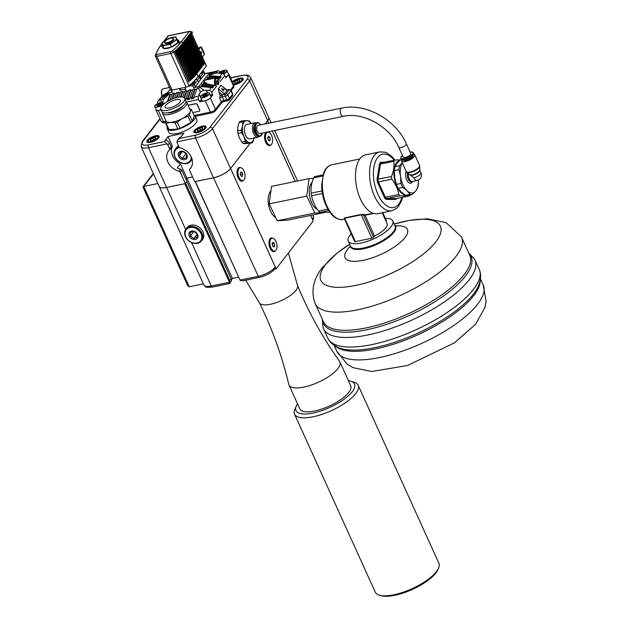 <?xml version="1.0" encoding="UTF-8"?>
<svg xmlns="http://www.w3.org/2000/svg" width="627" height="627" viewBox="0 0 627 627"><rect width="100%" height="100%" fill="white"/><g stroke="black" fill="none" stroke-linecap="round" stroke-linejoin="round"><path stroke-width="0.94" d="M179.463 42.291L178.538 43.036M162.675 45.567L162.103 46.429M177.355 43.381L170.646 47.299L164.478 48.436M163.866 48.279L163.083 47.676L163.083 46.555M163.051 47.605L163.435 48.389M162.072 46.351L162.91 46.179M179.298 41.931L178.131 42.174A25152.74 19752.381 -142.2 0 0 178.076 42.189L178.319 40.677L178.593 41.28M177.276 43.216A25152.74 19752.381 37.8 0 1 177.331 43.2L178.507 42.957M206.236 66.156A1.395 0.486 -24.4 0 0 206.338 65.819L191.055 32.142A1.395 0.486 155.6 0 1 190.961 32.479L206.236 66.156L198.124 76.619A55.897 19.304 -24.4 0 1 189.033 85.75A2.798 0.964 -24.4 0 1 186.078 87.145L172.096 90.037A2.798 0.964 -24.4 0 1 170.607 89.818A2.798 0.964 -24.4 0 1 170.591 89.559M177.331 39.705A8.731 3.017 155.6 0 1 178.64 40.536A8.731 3.017 155.6 0 1 178.421 42.033L179.91 41.719L178.954 42.949L177.472 43.263A8.731 3.017 155.6 0 1 169.031 47.989A8.731 3.017 155.6 0 1 162.73 47.754A8.731 3.017 155.6 0 1 162.949 46.257L161.46 46.563L162.581 45.693M162.918 48.028A8.731 3.017 155.6 0 1 162.981 47.401M196.713 73.829L182.794 43.138M182.912 43.114A56.171 19.398 -24.4 0 0 183.045 42.942L196.972 73.633A56.171 19.398 155.6 0 1 196.831 73.806L198.124 76.619M183.045 42.942L182.849 42.942A55.897 19.304 155.6 0 1 182.622 43.232A55.897 19.304 155.6 0 1 182.096 43.882A55.897 19.304 155.6 0 1 181.838 44.196L196.047 74.77L181.838 44.196A55.897 19.304 155.6 0 1 181.274 44.854A55.897 19.304 155.6 0 1 180.991 45.168L195.209 75.749L180.991 45.168A55.897 19.304 155.6 0 1 180.388 45.842A55.897 19.304 155.6 0 1 180.09 46.155L194.307 76.737L180.09 46.155A55.897 19.304 155.6 0 1 179.447 46.837A55.897 19.304 155.6 0 1 179.134 47.158L193.351 77.74L179.134 47.158A55.897 19.304 155.6 0 1 178.444 47.84A55.897 19.304 155.6 0 1 178.115 48.169L192.332 78.751L178.115 48.169A55.897 19.304 155.6 0 1 177.386 48.867A55.897 19.304 155.6 0 1 177.033 49.196L191.259 79.778L177.033 49.196A55.897 19.304 155.6 0 1 176.265 49.901A55.897 19.304 155.6 0 1 175.889 50.231L190.122 80.82L175.889 50.231A55.897 19.304 155.6 0 1 175.082 50.944A55.897 19.304 155.6 0 1 174.69 51.281L188.915 81.871L174.69 51.281A55.897 19.304 155.6 0 1 173.75 52.072L189.033 85.75M204.136 64.26L190.216 33.56M190.334 33.537L204.253 64.228M190.467 33.364L189.307 34.61L189.722 34.328L203.516 65.192L189.307 34.61L188.562 35.567L188.978 35.284L202.772 66.148L188.562 35.567L187.818 36.531L188.241 36.241L202.027 67.105L187.818 36.531L187.073 37.487L201.291 68.061L187.073 37.487L186.337 38.443L200.546 69.017L186.337 38.443L185.592 39.399L199.801 69.973L185.592 39.399L184.847 40.355L199.065 70.929L184.847 40.355L184.111 41.311L198.32 71.893L184.111 41.311L183.366 42.268L197.576 72.85L183.366 42.268L182.888 42.965M189.589 34.493L203.516 65.192M188.852 35.457L202.772 66.148M188.108 36.413L202.027 67.105M186.752 38.153L200.546 69.017M187.497 37.197L201.291 68.061M186.015 39.109L199.801 69.973M185.271 40.065L199.065 70.929M183.789 41.985L197.576 72.85M184.526 41.029L198.32 71.893M182.128 44.078A56.171 19.398 -24.4 0 0 182.269 43.906L196.196 74.597A56.171 19.398 155.6 0 1 196.047 74.77M181.438 44.878L195.365 75.577A56.171 19.398 155.6 0 1 195.209 75.749M179.604 46.868L193.531 77.56A56.171 19.398 155.6 0 1 193.351 77.74M180.388 46.045A56.171 19.398 -24.4 0 0 180.552 45.865L194.472 76.565A56.171 19.398 155.6 0 1 194.307 76.737M178.601 47.879L192.52 78.571A56.171 19.398 155.6 0 1 192.332 78.751M177.535 48.906L191.454 79.598A56.171 19.398 155.6 0 1 191.259 79.778M174.996 51.179A56.171 19.398 -24.4 0 0 175.215 50.991L189.135 81.682A56.171 19.398 155.6 0 1 188.915 81.871M176.195 50.129A56.171 19.398 -24.4 0 0 176.406 49.941L190.326 80.632A56.171 19.398 155.6 0 1 190.122 80.82M178.209 40.496A8.731 3.017 155.6 0 1 178.726 40.857M202.356 57.049L204.324 54.518L204.073 52.692L201.69 47.433L200.852 46.876L204.324 54.518M198.602 48.765L199.911 47.072L200.852 46.876L198.892 49.408M200.859 53.742A1.152 0.596 78.3 0 0 201.228 53.875A1.152 0.596 78.3 0 0 201.447 53.734A1.152 0.596 78.3 0 0 201.518 52.402A1.152 0.596 78.3 0 0 200.765 51.618A1.152 0.596 78.3 0 0 200.554 51.767A1.152 0.596 78.3 0 0 200.389 52.715M200.679 53.358A1.152 0.596 78.3 0 0 200.389 52.182M191.744 33.654L192.481 32.706L192.042 31.75L191.313 32.698M190.969 31.969L192.042 31.75L190.741 31.703M176.054 36.805L172.245 37.393A7.689 2.657 -24.4 0 0 165.199 40.434L168.6 38.341L172.245 37.393A7.689 2.657 155.6 0 1 176.383 38.122L176.869 39.799L173.467 41.884A7.689 2.657 -24.4 0 0 176.383 38.122L177.731 41.108L178.06 42.424L176.869 39.799M165.199 40.434A7.689 2.657 -24.4 0 0 162.283 44.188A7.689 2.657 -24.4 0 0 166.414 44.917A7.689 2.657 -24.4 0 0 173.467 41.884L170.223 44.329L162.769 45.865L161.954 42.879L165.199 40.434M164.627 42.628L164.877 43.177A4.891 1.685 -24.4 0 0 167.48 43.553A4.891 1.685 -24.4 0 0 172.064 41.547A4.891 1.685 -24.4 0 0 173.789 39.133L173.538 38.592A4.891 1.685 155.6 0 1 171.814 40.998A4.891 1.685 155.6 0 1 167.229 43.004A4.891 1.685 155.6 0 1 164.627 42.628A4.891 1.685 155.6 0 1 165.207 41.186A4.891 1.685 155.6 0 1 165.309 41.076M162.769 45.865L163.96 48.491L167.77 47.903L171.414 46.954L178.06 42.424M170.223 44.329L171.414 46.954M171.923 38.082A4.891 1.685 155.6 0 1 172.072 38.075A4.891 1.685 155.6 0 1 173.538 38.592M167.284 42.667A4.554 1.567 155.6 0 1 165.403 40.974A4.554 1.567 155.6 0 1 170.732 38.216A4.554 1.567 155.6 0 1 171.782 38.082A4.554 1.567 155.6 0 1 172.527 39.995A4.554 1.567 155.6 0 1 167.284 42.667M218.431 81.526A2.093 1.074 78.3 0 0 217.216 80.499A2.093 1.074 78.3 0 0 216.848 83.579A2.093 1.074 78.3 0 0 218.063 84.606A2.093 1.074 78.3 0 0 218.431 81.526M358.15 385.26L438.892 563.265A34.932 12.062 155.6 0 1 438.492 568.313A34.932 12.062 155.6 0 1 398.89 593.542A34.932 12.062 155.6 0 1 379.327 595.156A34.932 12.062 155.6 0 1 375.267 592.123L294.518 414.126A34.932 12.062 -24.4 0 0 318.14 415.544A34.932 12.062 -24.4 0 0 358.15 385.26A34.932 12.062 -24.4 0 0 354.083 382.227L350.783 381.24A32.142 11.098 155.6 0 1 348.871 395.355A32.142 11.098 155.6 0 1 317.717 411.884A32.142 11.098 155.6 0 1 296.352 405.928A32.142 11.098 155.6 0 1 297.535 403.859M379.327 595.156L380.981 595.65A33.537 11.584 -24.4 0 0 399.76 594.106A33.537 11.584 -24.4 0 0 437.779 569.888L438.492 568.313M296.352 405.928L294.917 409.07A34.932 12.062 -24.4 0 0 294.518 414.126M177.7 99.45A8.386 2.892 155.6 0 1 180.419 100.328A8.386 2.892 155.6 0 1 176.61 105.03A8.386 2.892 155.6 0 1 167.864 108.134A8.386 2.892 155.6 0 1 165.144 107.256A8.386 2.892 155.6 0 1 168.953 102.554A8.386 2.892 155.6 0 1 177.7 99.45M230.587 77.96L241.583 75.687A11.874 4.099 155.6 0 1 247.062 79.441L209.959 127.305A11.874 4.099 155.6 0 1 195.475 135.173A2.093 1.074 78.3 0 0 195.491 137.995L213.533 177.762L194.746 181.642L189.597 170.293A1.395 1.097 37.8 0 1 189.762 169.094A13.974 10.973 37.8 0 0 190.639 168.122A13.974 10.973 37.8 0 0 180.106 147.823A1.395 1.097 37.8 0 1 178.985 146.89L177.253 143.066A3.496 2.743 37.8 0 1 176.955 141.82L195.491 137.995A13.974 4.828 -24.4 0 0 212.529 128.731L249.632 80.867L267.674 120.635A13.974 4.828 -24.4 0 0 268.662 117.288A13.974 4.828 155.6 0 1 268.677 117.32A13.974 4.828 155.6 0 1 267.69 120.674L265.182 123.911M267.674 120.635L265.127 123.919M250.11 143.293L230.571 168.498A13.974 4.828 -24.4 0 1 213.533 177.762M185.945 179.322L186.901 178.092L192.607 176.916L186.917 178.131L185.96 179.353M141.106 146.624A13.974 4.828 -24.4 0 0 148.536 147.69L167.072 143.857L164.36 141.6L148.513 144.868A11.874 4.099 155.6 0 1 143.042 141.122A2.093 1.646 -142.2 0 0 142.196 141.624L141.106 146.624L159.148 186.391A13.974 4.828 -24.4 0 0 166.57 187.457L185.357 183.578L186.948 181.524L181.799 170.183A1.395 1.097 -142.2 0 0 180.678 169.251L179.087 171.296A13.974 10.973 37.8 0 1 168.553 150.997A13.974 10.973 37.8 0 1 169.431 150.025A1.395 1.097 37.8 0 0 169.525 149.924L171.116 147.878A1.395 1.097 -142.2 0 0 171.179 146.773L169.596 148.826A1.395 1.097 37.8 0 1 169.525 149.924M410.426 175.262L413.844 177.817A5.518 1.905 -24.4 0 0 419.016 175.552A5.518 1.905 -24.4 0 0 420.96 172.833L419.769 170.207A5.518 1.905 -24.4 0 1 416.516 173.734A5.518 1.905 -24.4 0 1 410.426 175.262L409.721 174.721A5.667 1.959 -24.4 0 0 415.419 173.757A5.667 1.959 -24.4 0 0 419.745 170.105A5.667 1.959 -24.4 0 0 419.753 169.972L419.745 166.374M406.852 172.221L409.721 174.721M408.389 173.577A5.518 2.837 78.3 0 0 409.407 179.134A5.518 2.837 78.3 0 0 412.441 181.469L417.049 180.521A5.518 2.837 -101.7 0 1 413.844 177.817M418.405 180.051A16.772 8.613 -101.7 0 1 415.826 190.812A16.772 8.613 -101.7 0 1 407.072 190.749A16.772 8.613 -101.7 0 1 400.567 176.422A16.772 8.613 -101.7 0 1 402.322 162.871M410.732 183.249A6.921 3.558 -101.7 0 1 410.724 183.256A6.921 3.558 -101.7 0 1 406.429 179.212A6.921 3.558 -101.7 0 1 406.178 171.359A6.921 3.558 -101.7 0 0 406.437 179.212A6.921 3.558 -101.7 0 0 410.732 183.249L410.732 183.249A6.921 3.558 -101.7 0 0 412.017 182.386A6.921 3.558 -101.7 0 0 412.503 181.556M407.989 195.303A18.167 9.334 -101.7 0 1 407.809 195.342A18.167 9.334 -101.7 0 1 405.551 195.287L401.202 191.964L398.208 188.359A18.167 9.334 -101.7 0 1 396.397 184.369L394.697 177.629L394.352 170.607A18.167 9.334 -101.7 0 1 394.986 166.641L396.954 163.357L400.285 159.799A18.167 9.334 -101.7 0 1 400.465 159.76A18.167 9.334 -101.7 0 1 400.637 159.728M402.299 162.801L399.501 165.708A18.167 9.334 78.3 0 0 398.866 169.674L400.567 176.422L400.912 183.437A18.167 9.334 78.3 0 0 402.722 187.426L407.072 190.749L410.066 194.354A18.167 9.334 78.3 0 0 412.323 194.409A18.167 9.334 78.3 0 0 412.503 194.37L415.826 190.812L417.801 187.528A18.167 9.334 78.3 0 0 418.428 183.562L418.421 180.043M394.352 170.607L398.866 169.674M399.501 165.708L394.986 166.641M400.912 183.437L396.397 184.369M398.208 188.359L402.722 187.426M410.066 194.354L405.551 195.287M412.762 156.248A5.032 1.74 155.6 0 1 408.851 159.501A5.032 1.74 155.6 0 1 403.835 160.293M402.26 160.112A6.568 2.273 -24.4 0 0 402.456 160.183A6.568 2.273 -24.4 0 0 407.997 159.227A6.568 2.273 -24.4 0 0 413.193 155.755A6.568 2.273 -24.4 0 0 413.585 155.128A6.568 2.273 -24.4 0 0 413.655 154.94M402.416 155.449L400.716 157.792L401.241 159.454A6.921 2.39 -24.4 0 0 402.04 160.057A6.921 2.39 -24.4 0 0 407.879 159.054A6.921 2.39 -24.4 0 0 413.35 155.402A6.921 2.39 -24.4 0 0 413.757 154.744A6.921 2.39 -24.4 0 0 413.836 153.74L412.927 152.251L410.05 151.985M406.343 143.81L410.787 153.607A4.193 1.45 155.6 0 1 409.306 155.676A4.193 1.45 155.6 0 1 405.379 157.393A4.193 1.45 155.6 0 1 403.153 157.071L398.709 147.274A4.193 1.45 155.6 0 0 400.935 147.596A4.193 1.45 155.6 0 0 404.862 145.879A4.193 1.45 155.6 0 0 406.343 143.81C395.966 119.647 365.416 102.624 341.621 108.126A4.193 2.155 78.3 0 0 340.884 114.279A4.193 2.155 78.3 0 0 343.322 116.332C362.868 111.606 389.963 126.529 398.709 147.274M408.349 173.538A5.588 2.869 78.3 0 0 409.517 179.424A5.588 2.869 78.3 0 0 412.762 181.438A5.588 2.869 78.3 0 0 412.879 181.383M411.555 181.94L411.555 181.94A5.8 2.978 -101.7 0 1 408.153 179.04A5.8 2.978 -101.7 0 1 407.464 172.762A5.8 2.978 -101.7 0 0 408.161 179.04A5.8 2.978 -101.7 0 0 411.555 181.94L411.555 181.94A5.8 2.978 -101.7 0 0 411.876 181.838L412.762 181.438M406.805 172.182A7.187 2.484 -24.4 0 0 406.939 172.276A7.187 2.484 -24.4 0 0 412.934 171.657A7.187 2.484 -24.4 0 0 419.157 167.652A7.187 2.484 -24.4 0 0 419.729 166.476A7.187 2.484 -24.4 0 0 419.745 166.312M401.562 159.83A7.336 2.532 -24.4 0 0 401.452 160.943A7.336 2.532 -24.4 0 0 407.229 160.99A7.336 2.532 -24.4 0 0 414.298 156.64A7.336 2.532 -24.4 0 0 414.815 154.885A7.336 2.532 -24.4 0 0 413.906 154.234M317.395 209.489A14.64 7.524 -101.7 0 1 309.73 196.682A14.64 7.524 -101.7 0 1 312.136 182.285M275.794 217.718A14.64 7.524 -101.7 0 1 268.583 204.849A14.64 7.524 -101.7 0 1 270.919 190.898M322.074 212.584L314.817 213.008L306.744 196.118L309.087 178.617L313.429 178.366M309.087 178.617L271.522 186.376L269.171 203.877L277.252 220.767L287.683 220.155L324.159 212.624M269.171 203.877L306.744 196.118M314.817 213.008L277.252 220.767M384.077 162.252L380.667 162.228A20.957 10.769 78.3 0 0 379.515 163.718L377.054 179.267L391.444 176.587C393.615 171.21 394.422 166.124 393.866 161.311L380.448 164.078A20.26 10.416 -101.7 0 1 381.443 162.801L394.853 160.026L400.23 159.846M377.054 179.267A20.957 10.769 78.3 0 0 377.501 182.261L378.41 181.94A20.26 10.416 -101.7 0 1 378.026 179.361L380.448 164.078L379.515 163.718M377.501 182.261L384.578 197.881L385.37 197.278L398.788 194.511A20.26 10.416 78.3 0 0 400.167 195.812L386.749 198.579A20.26 10.416 -101.7 0 1 385.37 197.278L378.41 181.94L391.828 179.165A20.26 10.416 78.3 0 1 391.444 176.587M384.578 197.881A20.957 10.769 78.3 0 0 386.177 199.386L386.749 198.579L396.123 198.641L409.541 195.875A20.26 10.416 78.3 0 0 410.387 194.809M386.177 199.386L395.723 199.457L396.123 198.641L395.723 199.457A20.957 10.769 78.3 0 0 396.46 198.571M380.667 162.228L381.334 162.808M379.774 151.906A30.041 15.44 78.3 0 0 374.201 155.653A30.041 15.44 78.3 0 0 372.297 190.436A30.041 15.44 78.3 0 0 391.922 210.75L377.838 213.658A30.041 15.44 -101.7 0 1 358.213 193.343A30.041 15.44 -101.7 0 1 360.11 158.56A30.041 15.44 -101.7 0 1 365.682 154.814L379.774 151.906L385.041 152.189L387.071 152.996L392.165 156.821L394.838 160.034A20.26 10.416 78.3 0 0 393.866 161.311M328.736 210.562L319.919 212.381L329.927 212.31M319.919 212.381A20.26 10.416 -101.7 0 1 318.54 211.08L327.882 209.152M322.419 193.5L311.58 195.742C312.536 201.134 314.856 206.252 318.54 211.08M311.58 195.742A20.26 10.416 -101.7 0 1 311.196 193.155L322.035 190.921M322.693 176.007L313.61 177.88C311.439 183.256 310.639 188.351 311.196 193.155M313.61 177.88A20.26 10.416 -101.7 0 1 314.605 176.602L323.007 174.862M373.175 213.298L365.416 214.685L365.086 215.21L373.653 213.446M365.086 215.21L374.476 236.089L373.543 237.288A1.395 0.486 155.6 0 1 371.842 238.213L355.407 241.607A1.395 0.486 155.6 0 1 354.663 241.505L344.348 218.651M365.416 214.685A27.949 14.358 -101.7 0 1 364.115 214.536A0.698 0.588 -79 0 0 363.589 215.335A28.646 14.719 78.3 0 0 365.133 215.492M364.115 214.536L360.94 214.505L363.589 215.335L373.543 237.288M360.94 214.505L344.505 217.898L344.152 218.658A0.698 0.588 101 0 1 344.247 218.643M344.803 219.215L344.803 218.235L361.238 214.842L371.842 238.213M382.776 212.639L386.365 220.547A1.395 0.486 155.6 0 1 386.263 220.876L386.013 221.213M382.18 212.765L387.055 223.518A18.167 6.27 155.6 0 1 374.476 236.089M398.788 194.511C397.832 189.111 395.512 184.001 391.828 179.165M409.541 195.875L400.167 195.812M399.595 160.457A17.666 9.076 78.3 0 0 394.289 177.997A17.666 9.076 78.3 0 0 405.113 194.997M385.362 218.337A24.453 8.441 155.6 0 1 392.784 220.923A24.453 8.441 155.6 0 1 384.171 232.985A24.453 8.441 155.6 0 1 361.238 242.986A24.453 8.441 155.6 0 1 348.244 241.129A24.453 8.441 155.6 0 1 351.191 233.847M395.99 225.853A34.234 11.819 155.6 0 1 403.09 239.788A34.234 11.819 155.6 0 1 363.213 260.315A34.234 11.819 155.6 0 1 347.436 249.507A34.234 11.819 155.6 0 1 349.85 246.787M357.915 309.754A80.35 27.745 155.6 0 1 315.216 303.625A80.35 27.745 155.6 0 1 315.044 303.217C309.62 288.302 316.008 275.59 322.356 267.635L336.754 253.371L349.654 244.24A65.639 22.666 155.6 0 0 325.476 264.688A65.639 22.666 155.6 0 0 355.721 285.418A65.639 22.666 155.6 0 0 435.765 241.912A65.639 22.666 155.6 0 0 405.512 221.182A65.639 22.666 155.6 0 0 394.203 224.043L409.455 220.367L427.285 218.807L446.118 222.656L461.37 236.841A80.35 27.745 155.6 0 1 461.566 237.241A80.35 27.745 155.6 0 1 433.281 276.875A80.35 27.745 155.6 0 1 357.915 309.754M468.706 252.987L474.404 258.943A83.14 28.709 155.6 0 1 474.945 259.978A83.14 28.709 155.6 0 1 445.672 300.984A83.14 28.709 155.6 0 1 367.688 335.006A83.14 28.709 155.6 0 1 323.508 328.666A83.14 28.709 155.6 0 1 323.093 327.584L322.356 319.37M474.945 259.978L479.279 269.532A83.14 28.709 155.6 0 1 479.694 270.613A83.14 28.709 155.6 0 1 448.76 311.4A83.14 28.709 155.6 0 1 372.023 344.56A83.14 28.709 155.6 0 1 328.383 339.254A83.14 28.709 155.6 0 1 327.843 338.219L323.508 328.666M480.431 278.827L483.237 285.011A80.35 27.745 155.6 0 1 454.943 324.645A80.35 27.745 155.6 0 1 379.586 357.523A80.35 27.745 155.6 0 1 336.887 351.402L334.081 345.211M341.621 108.126L258.12 125.369A4.193 2.155 78.3 0 0 257.376 131.521A4.193 2.155 78.3 0 0 259.813 133.575L343.322 116.332M256.372 122.947A7.406 3.809 78.3 0 0 254.938 122.743A7.406 3.809 78.3 0 0 253.559 133.457A7.406 3.809 78.3 0 0 257.932 137.25A7.406 3.809 78.3 0 0 259.17 136.498M255.416 133.912A5.032 2.586 -101.7 0 1 253.951 126.803M257.932 137.25L249.899 138.904A7.406 3.809 -101.7 0 1 244.671 132.422A7.406 3.809 -101.7 0 1 246.905 124.405L254.938 122.743M259.766 123.801A6.921 3.558 78.3 0 0 257.282 122.759L256.333 122.955A6.921 3.558 78.3 0 0 254.523 124.734A6.921 3.558 78.3 0 0 255.04 132.963A6.921 3.558 78.3 0 0 256.764 135.581A6.921 3.558 78.3 0 0 259.131 136.506L260.072 136.31A6.921 3.558 78.3 0 0 261.945 134.366M254.46 124.891A6.568 3.378 78.3 0 0 254.397 125.047A6.568 3.378 78.3 0 0 254.883 132.861A6.568 3.378 78.3 0 0 256.521 135.354A6.568 3.378 78.3 0 0 256.647 135.463M254.115 138.034A11.176 5.745 -101.7 0 1 249.883 142.658A11.176 5.745 -101.7 0 1 244.052 136.882A11.176 5.745 -101.7 0 1 242.571 125.878A11.176 5.745 -101.7 0 1 246.913 120.65A11.176 5.745 -101.7 0 1 251.121 123.535M251.208 123.511L250.369 122.241A12.226 6.286 78.3 0 0 249.013 120.893L243.801 120.611A12.226 6.286 78.3 0 0 242.79 121.826L242.571 125.878L241.324 130.134A12.226 6.286 78.3 0 0 241.669 132.697L244.052 136.882L245.416 141.279A12.226 6.286 78.3 0 0 246.772 142.627L251.983 142.909L245.188 143.63L243.096 143.387L246.772 142.627M251.983 142.909A12.226 6.286 78.3 0 0 252.994 141.686L254.233 137.431M243.096 143.387A12.226 6.286 -101.7 0 1 241.74 142.039L239.357 137.854L237.994 133.457L241.669 132.697M245.416 141.279L241.74 142.039M237.994 133.457A12.226 6.286 -101.7 0 1 237.649 130.894L237.868 126.85L239.114 122.586L242.79 121.826M241.324 130.134L237.649 130.894M239.114 122.586A12.226 6.286 -101.7 0 1 240.125 121.372L243.801 120.611M236.787 80.413L239.498 79.848L239.788 80.938L237.374 82.584L234.663 83.148L234.373 82.059L236.787 80.413L237.68 82.38M234.843 83.109L234.373 82.059M199.684 128.276L202.396 127.712L202.693 128.801L200.272 130.447L197.56 131.012L197.27 129.922L199.684 128.276L200.577 130.244M197.748 130.972L197.27 129.922M152.722 137.971L155.433 137.415L155.731 138.496L153.317 140.15L150.605 140.707L150.308 139.617L152.722 137.971L153.615 139.939M150.786 140.667L150.308 139.617M193.806 114.866A15.369 5.306 155.6 0 1 195.232 116.073L196.854 119.655A15.369 5.306 155.6 0 1 189.879 128.269A15.369 5.306 155.6 0 1 173.844 133.966A15.369 5.306 155.6 0 1 168.859 132.352L167.237 128.77A15.369 5.306 155.6 0 1 167.268 126.905M195.232 116.073A15.369 5.306 155.6 0 1 188.249 124.687A15.369 5.306 155.6 0 1 172.213 130.377A15.369 5.306 155.6 0 1 167.237 128.77M185.968 101.652A13.277 4.585 155.6 0 1 186.768 102.491L190.185 110.015A13.277 4.585 155.6 0 1 190.161 111.614L191.423 109.623L194.252 115.862L192.348 121.223A14.672 5.063 155.6 0 1 190.914 122.492L180.121 128.339A14.672 5.063 155.6 0 1 177.888 129.052L169 129.538A14.672 5.063 155.6 0 1 168.216 128.99L165.387 122.751L165.732 120.384M180.121 128.339L177.284 122.1A14.672 5.063 155.6 0 1 175.058 122.814L177.888 129.052M177.284 122.1L182.371 118.487A13.277 4.585 155.6 0 1 170.301 122.367L175.058 122.814M169 129.538L166.171 123.3L170.301 122.367A13.277 4.585 155.6 0 1 166.006 120.98L162.589 113.456A13.277 4.585 155.6 0 1 162.487 112.296M192.348 121.223L189.519 114.984L190.161 111.614A13.277 4.585 155.6 0 1 182.371 118.487L188.084 116.254L190.914 122.492M186.768 102.491A13.277 4.585 155.6 0 1 180.741 109.929A13.277 4.585 155.6 0 1 166.892 114.843A13.277 4.585 155.6 0 1 162.589 113.456M182.99 105.861A9.499 3.284 155.6 0 1 169.102 112.891A9.499 3.284 155.6 0 1 167.621 112.829M184.746 98.368L185.827 100.751A13.136 4.538 155.6 0 1 179.863 108.118A13.136 4.538 155.6 0 1 166.163 112.978A13.136 4.538 155.6 0 1 161.907 111.606L160.818 109.216A13.136 4.538 155.6 0 1 166.79 101.856A13.136 4.538 155.6 0 1 180.49 96.989A13.136 4.538 155.6 0 1 184.746 98.368A13.136 4.538 155.6 0 1 178.781 105.728A13.136 4.538 155.6 0 1 165.073 110.595A13.136 4.538 155.6 0 1 160.818 109.216M189.519 114.984A14.672 5.063 155.6 0 1 188.084 116.254M189.667 108.886L190.639 109.067A14.672 5.063 155.6 0 1 191.423 109.623M166.171 123.3A14.672 5.063 155.6 0 1 165.387 122.751M195.475 135.173L179.628 138.449L183.891 133.261L168.044 136.529L172.449 146.232A13.974 10.973 -142.2 0 0 180.443 163.851L186.901 178.092M169.423 150.033A13.974 10.973 -142.2 0 0 169.266 150.331L172.449 146.232M168.044 136.529L164.36 141.6M169.596 149.814L171.022 147.972A1.395 1.097 -142.2 0 0 171.116 147.878M167.072 143.857A3.496 2.743 37.8 0 1 167.856 145.002L169.447 142.956A3.496 2.743 -142.2 0 0 165.16 140.573M169.447 142.956L171.179 146.773M167.856 145.002L169.596 148.826M179.087 171.296A1.395 1.097 37.8 0 1 180.208 172.229L185.357 183.578M180.443 163.851L177.261 167.958A13.974 10.973 -142.2 0 0 180.678 169.251M232.562 82.294A6.286 2.171 155.6 0 1 233.173 81.769M239.859 78.736A6.286 2.171 155.6 0 1 242.97 79.261A6.286 2.171 155.6 0 1 242.986 79.942M233.746 84.911A6.709 2.32 -24.4 0 0 243.111 79.7A6.709 2.32 -24.4 0 0 239.624 78.218A6.709 2.32 -24.4 0 0 232.311 81.753M194.919 132.783A6.286 2.171 155.6 0 1 194.417 132.321A6.286 2.171 155.6 0 1 196.071 129.632M202.756 126.599A6.286 2.171 155.6 0 1 205.868 127.124A6.286 2.171 155.6 0 1 205.883 127.806M202.521 126.082A6.709 2.32 -24.4 0 0 195.381 129.475A6.709 2.32 -24.4 0 0 194.652 132.712A6.709 2.32 -24.4 0 0 200.938 131.474A6.709 2.32 -24.4 0 0 206.009 127.563A6.709 2.32 -24.4 0 0 202.521 126.082M147.964 142.478A6.286 2.171 155.6 0 1 147.455 142.015A6.286 2.171 155.6 0 1 149.116 139.327M155.794 136.294A6.286 2.171 155.6 0 1 158.905 136.819A6.286 2.171 155.6 0 1 158.921 137.501M155.567 135.777A6.709 2.32 -24.4 0 0 148.419 139.178A6.709 2.32 -24.4 0 0 147.69 142.415A6.709 2.32 -24.4 0 0 153.976 141.169A6.709 2.32 -24.4 0 0 159.054 137.258A6.709 2.32 -24.4 0 0 155.567 135.777M179.628 138.449L177.66 140.009L176.955 141.82M180.419 137.423A3.496 2.743 -142.2 0 0 179.016 138.269L177.7 139.962M189.762 169.094L191.345 167.041A13.974 10.973 -142.2 0 0 191.36 167.033M191.164 156.766A9.084 7.132 37.8 0 1 181.109 162.652A9.084 7.132 37.8 0 1 174.408 154.344A9.084 7.132 37.8 0 1 179.643 147.627M183.687 151.554A4.938 3.872 37.8 0 1 187.254 157.259A4.938 3.872 37.8 0 1 181.869 159.368A4.938 3.872 37.8 0 1 178.303 153.654A4.938 3.872 37.8 0 1 183.687 151.554M178.954 146.82A9.781 7.681 -142.2 0 0 175.309 149.124A9.781 7.681 -142.2 0 0 181.242 162.863A9.781 7.681 -142.2 0 0 190.773 161.108A9.781 7.681 -142.2 0 0 191.925 158.647M175.309 149.124L176.367 147.753A9.781 7.681 37.8 0 1 178.57 145.973M192.121 159.336A9.781 7.681 37.8 0 1 191.831 159.744L190.773 161.108M182.261 158.466L185.976 158.129L186.76 154.775L183.821 151.758L180.106 152.095L179.322 155.449L182.261 158.466L186.031 153.607M179.322 155.449L182.277 151.64M233.612 85.977L233.855 86.518A3.637 1.254 155.6 0 1 233.605 87.388L231.198 90.484M232.413 94.528L232.75 95.257A1.536 0.533 155.6 0 1 232.641 95.625L229.458 99.724A1.536 0.533 155.6 0 1 227.585 100.743L224.646 101.355A2.657 0.917 -24.4 0 0 221.409 103.11L215.578 110.634A3.637 1.254 155.6 0 1 211.15 113.04L195.342 116.308M165.41 122.484L164.188 122.735A3.637 1.254 155.6 0 1 162.26 122.461L162.017 121.928M222.82 89.786L222.452 89.222M223.196 89.332L222.232 88.893L223.047 89.496M221.833 88.556L223.384 90.946L221.684 88.721M221.848 88.54L224.356 89.692L223.322 89.622M224.254 89.818L223.455 89.449L222.985 90.045L223.384 90.946M198.571 81.91A13.59 4.695 155.6 0 0 199.135 81.33L200.193 79.966A13.59 4.695 155.6 0 0 200.546 79.316L204.817 74.417L203.846 72.27L200.389 76.721L201.369 78.869M199.919 80.413L199.221 81.314M221.339 101.817L219.716 98.235L220.234 95.672A3.496 1.207 155.6 0 1 222.256 94.967L226.041 93.901L229.223 89.802L228.902 89.575A1.395 0.721 -101.7 0 1 229.161 89.402L231.089 90.249L232.711 93.831A2.093 0.721 155.6 0 1 232.57 94.332L229.388 98.439A2.093 0.721 155.6 0 1 226.833 99.826L223.894 100.43A2.093 0.721 155.6 0 0 221.339 101.817L215.508 109.341A4.193 1.45 155.6 0 1 210.398 112.123L194.683 115.368M227.068 90.531L220.97 85.256L227.107 90.17L224.419 93.948L222.53 94.912L218.87 91.754L220.234 95.672M218.87 91.754L218.321 88.681L224.419 93.948M220.97 85.256L218.321 88.681M225.885 77.85L228.385 74.746A4.193 1.45 -24.4 0 0 228.683 73.743L233.824 85.092A4.193 1.45 155.6 0 1 233.526 86.095L230.705 89.739M225.994 77.826L224.803 75.553A2.798 2.194 -142.2 0 0 222.091 73.618L225.022 71.494L223.831 71.29L221.644 72.097L220.132 73.437M219.035 80.248L219.168 80.358A4.193 2.155 78.3 0 0 216.017 78.971A4.193 2.155 78.3 0 0 215.986 84.457L216.425 86.361L211.761 92.381L212.749 94.92L210.358 98A4.193 1.45 155.6 0 1 205.248 100.775L199.966 101.864L199.621 101.676L201.541 99.372M165.544 121.379L163.435 121.818A4.193 1.45 155.6 0 1 161.21 121.497L156.06 110.156A4.193 1.45 -24.4 0 0 158.294 110.47L161.123 109.89M156.099 109.576A4.193 1.45 -24.4 0 0 156.06 110.156M191.392 98.901A2.798 1.434 -101.7 0 1 191.572 97.655L194.778 88.877L195.06 89.496L191.956 97.984A4.193 2.155 -101.7 0 1 191.392 98.901L193.735 98.415A2.798 1.434 -101.7 0 1 193.915 97.169L198.383 96.244A2.798 1.434 78.3 0 0 198.649 99.536L199.621 101.676M188.022 105.25L195.648 103.674A1.395 1.097 37.8 0 1 197.364 104.623L199.7 109.756A1.395 1.097 37.8 0 1 199.566 110.924M228.683 73.743A4.193 1.45 -24.4 0 0 228.22 73.39M219.858 72.183L219.858 72.191A2.798 1.434 -101.7 0 0 218.227 70.812L213.768 71.737A2.798 1.434 -101.7 0 1 213.964 71.721M163.286 99.379L161.993 98.878L158.388 100.9A2.798 2.194 37.8 0 0 157.894 101.331A2.798 2.194 37.8 0 0 157.745 103.502M157.894 101.331L160.175 98.392A2.798 2.194 37.8 0 1 160.669 97.953L158.388 100.9M160.528 98.055L160.998 97.444A2.798 2.194 37.8 0 1 161.241 97.02A2.798 2.194 37.8 0 1 161.727 96.589L167.715 93.023M162.181 95.829L162.032 95.994A2.798 2.194 37.8 0 1 162.526 95.563L161.727 96.589M169.549 87.49L163.232 88.791C161.296 89.543 160.857 91.863 161.931 95.766L161.985 95.61M168.491 87.702A2.798 2.194 37.8 0 1 168.655 87.451A2.798 2.194 37.8 0 1 169.149 87.02L169.298 86.926M198.383 96.244L199.151 94.144L201.479 99.285A5.87 2.03 155.6 0 1 201.494 99.262M167.37 101.503L170.121 93.972L168.945 94.215L163.365 99.583L162.456 103.667A2.798 1.434 78.3 0 0 162.307 105.407M187.277 99.748A2.798 1.434 -101.7 0 1 187.465 98.502L190.663 89.724L190.945 90.351L187.849 98.831A4.193 2.155 -101.7 0 1 187.277 99.748L189.628 99.262A2.798 1.434 -101.7 0 1 189.809 98.016L193.014 89.246L194.778 88.877M185.521 100.069A2.798 1.434 -101.7 0 1 185.702 98.862L188.907 90.092L190.663 89.724M208.83 72.967L207.89 73.163A2.798 1.434 -101.7 0 0 207.31 73.069A2.798 1.434 -101.7 0 0 207.129 73.132L205.366 73.492A2.798 1.434 -101.7 0 1 205.546 73.43A2.798 1.434 -101.7 0 1 205.742 73.422M212.937 72.121L211.997 72.317A2.798 1.434 -101.7 0 0 211.417 72.223A2.798 1.434 -101.7 0 0 211.236 72.285L209.473 72.646A2.798 1.434 -101.7 0 1 209.661 72.583A2.798 1.434 -101.7 0 1 209.849 72.567M218.227 70.812A2.798 1.434 -101.7 0 0 218.047 70.875L213.58 71.799A2.798 1.434 -101.7 0 1 213.768 71.737M218.047 70.875L216.636 71.58L217.255 72.928L222.091 73.618L219.818 76.557A2.798 2.194 37.8 0 1 221.135 76.988L220.077 78.351A2.798 2.194 37.8 0 0 218.752 77.92L207.952 76.964L207.153 77.991L213.015 78.508M231.089 90.249A2.093 0.721 155.6 0 1 230.94 90.75L227.758 94.849A2.093 0.721 155.6 0 1 225.203 96.244L222.272 96.848A1.395 0.721 78.3 0 1 222.256 94.967L220.5 95.335M218.51 79.049A2.798 2.194 37.8 0 1 219.278 79.378L218.988 79.754M219.027 80.099L216.064 77.881A4.891 2.516 -101.7 0 0 215.124 84.896L215.986 84.457M197.152 79.504L198.735 82.27L195.279 86.722A1.395 0.486 155.6 0 1 193.578 87.647L197.685 86.8A1.395 0.486 -24.4 0 0 199.386 85.875L199.997 87.224A1.395 0.486 155.6 0 1 198.297 88.148L200.546 91.91L203.861 90.225L199.997 87.224L200.53 86.542L211.338 87.498A2.798 2.194 37.8 0 1 212.655 87.929L213.713 86.557A2.798 2.194 37.8 0 0 212.396 86.126L201.588 85.17L202.388 84.151L213.188 85.1A2.798 2.194 37.8 0 1 214.512 85.531L216.08 84.716M215.327 85.037L216.425 86.361M211.761 92.381A2.798 2.194 -142.2 0 0 209.057 90.437L211.338 87.498M203.861 90.225L209.057 90.437M161.993 98.878L168.122 93.917M167.973 93.595L160.669 97.953M161.844 97.256A4.193 3.292 37.8 0 1 160.998 97.444M167.621 92.522L162.526 95.563M200.546 91.91L199.151 94.144M197.685 86.8L198.297 88.148L197.121 88.391L193.915 97.169M184.401 97.875L186.838 91.197L188.633 90.829M184.001 97.569L186.556 90.578L186.838 91.197M186.556 90.578L184.793 90.939L182.551 97.075M180.929 96.973L182.731 92.044L184.526 91.675M180.411 96.997L182.449 91.424L182.731 92.044M182.449 91.424L180.686 91.785L178.711 97.185M176.916 97.553L178.617 92.89L180.419 92.522M176.359 97.694L178.334 92.271L178.617 92.89M178.334 92.271L176.579 92.639L174.533 98.243M172.613 98.941L174.51 93.744L176.312 93.368M172.017 99.176L174.228 93.117L174.51 93.744M174.228 93.117L172.472 93.486L170.066 100.054M168.012 101.127L170.403 94.591L172.198 94.222M170.121 93.972L170.403 94.591M205.366 73.492L204.786 73.782M207.129 73.132L206.33 73.531M209.473 72.646L208.595 73.085M211.236 72.285L209.081 73.359M211.667 72.756A4.193 2.155 78.3 0 0 211.997 72.317M213.58 71.799L209.34 73.915M216.636 71.58L209.496 74.276M219.818 76.557L209.01 75.601L209.543 74.919L217.263 72.936L215.868 72.207M209.01 75.601L209.293 76.228L219.685 77.145A4.193 3.292 -142.2 0 0 221.135 76.988M207.153 77.991L207.435 78.618L210.985 78.931M218.823 79.496A4.193 3.292 -142.2 0 0 219.278 79.378M208.062 79.535L206.095 79.363L205.562 80.052A4.891 2.516 78.3 0 0 205.499 80.06A4.891 2.516 78.3 0 0 203.979 82.09L206.628 83.062L204.598 83.477L213.478 85.139M215.037 84.849L213.595 84.998M201.588 85.17L201.87 85.797L212.263 86.714A4.193 3.292 -142.2 0 0 213.713 86.557M168.334 92.859L168.945 94.215A1.395 0.486 155.6 0 1 168.201 94.105L167.589 92.757A1.395 0.486 -24.4 0 0 168.334 92.859L172.441 92.012A1.395 0.486 155.6 0 1 171.704 91.91L170.85 90.037M170.278 89.089L167.691 92.42A1.395 0.486 -24.4 0 0 167.589 92.757M190.945 90.351L192.748 89.974M195.06 89.496L196.854 89.128M185.075 87.357L185.616 89.018A13.59 4.695 155.6 0 1 180.921 89.99L185.921 89.23M179.244 88.556L180.098 90.437M199.386 85.875L208.932 73.571A1.395 0.486 -24.4 0 0 209.026 73.234A1.395 0.486 -24.4 0 0 208.282 73.124L204.81 73.845M209.026 73.234L209.637 74.582A1.395 0.486 155.6 0 1 209.543 74.919L208.932 73.571M203.101 84.214L203.979 82.09M207.435 78.618L206.816 79.425M209.293 76.228L208.666 77.035M201.87 85.797L201.251 86.604M203.446 82.78L206.628 83.062M203.728 83.407L204.598 83.477M192.779 112.609L198.955 111.332A1.395 1.097 -142.2 0 0 199.59 109.897L197.262 104.764A1.395 1.097 -142.2 0 0 195.546 103.808L188.069 105.352M202.255 71.298A1.395 1.097 37.8 0 1 203.846 72.27A1.395 0.486 155.6 0 0 203.94 71.933L204.919 74.08A1.395 0.486 155.6 0 1 204.817 74.417M189.926 84.99A3.84 1.325 -24.4 0 0 190.545 84.849L194.417 82.74L195.083 81.549L194.723 80.867A3.981 1.372 -24.4 0 0 194.488 80.758M194.417 82.74A3.84 1.325 -24.4 0 0 194.887 82.137L194.723 80.867L195.765 79.41M201.831 73.171A3.84 1.325 -24.4 0 0 202.302 72.567L202.16 71.306L202.497 71.98L201.831 73.171L199.989 74.072M190.545 84.849L189.503 85.06M197.317 79.605L195.82 79.449M197.45 79.903L195.444 79.19M198.994 75.499L200.389 76.721L199.566 77.168L197.897 76.032M197.552 79.801A13.59 4.695 155.6 0 0 199.566 77.168L200.546 79.316M199.135 81.33A13.59 4.695 -24.4 0 0 200.193 79.966M184.879 87.396L185.616 89.018M180.184 88.36L180.921 89.99M161.029 109.67A4.891 1.685 155.6 0 1 158.882 110.352A4.891 1.685 155.6 0 1 156.28 109.976L154.814 106.755A4.891 1.685 -24.4 0 0 157.416 107.123A4.891 1.685 -24.4 0 0 162.275 104.928M160.873 104.56L161.742 103.51L160.559 103.306L157.526 104.638L156.687 105.712L157.871 105.924L160.912 104.638M223.533 74.119A4.891 1.685 -24.4 0 0 226.998 70.694L228.463 73.915A4.891 1.685 155.6 0 1 228.118 75.091A4.891 1.685 155.6 0 1 225.493 77.09M200.695 96.511A4.891 1.685 -24.4 0 0 200.601 97.303C200.037 96.981 200.758 94.795 206.832 92.82C208.697 92.577 209.59 92.725 209.512 93.258L210.97 96.48A4.891 1.685 155.6 0 1 210.625 97.655A4.891 1.685 155.6 0 1 204.661 100.9A4.891 1.685 155.6 0 1 202.066 100.524L200.601 97.303A4.891 1.685 -24.4 0 0 203.203 97.671A4.891 1.685 -24.4 0 0 207.788 95.672A4.891 1.685 -24.4 0 0 209.512 93.258A4.891 1.685 -24.4 0 0 208.854 92.812M206.659 95.1L207.529 94.058L206.346 93.854L203.313 95.179L202.474 96.26L203.657 96.464L206.698 95.186M202.262 71.776A3.84 1.325 155.6 0 1 202.38 71.94A3.84 1.325 155.6 0 1 202.341 72.481M200.264 73.861A3.84 1.325 -24.4 0 0 202.223 71.58A3.84 1.325 -24.4 0 0 202.129 71.447M194.84 81.345A3.84 1.325 155.6 0 1 194.966 81.51A3.84 1.325 155.6 0 1 194.926 82.059M190.584 84.426A3.84 1.325 -24.4 0 0 194.527 82.074A3.84 1.325 -24.4 0 0 194.801 81.149A3.84 1.325 -24.4 0 0 194.409 80.836M245.659 280.206L259.304 302.669A20.957 7.234 -24.4 0 0 259.335 302.731C272.29 328.877 282.095 356.081 288.749 384.335A27.949 9.648 -24.4 0 0 288.961 384.962A27.949 9.648 -24.4 0 0 304.291 386.992A27.949 9.648 -24.4 0 0 338.102 368.292A27.949 9.648 -24.4 0 0 339.865 361.873A27.949 9.648 -24.4 0 0 339.536 361.301C322.654 337.679 308.649 312.387 297.512 285.418A20.957 7.234 -24.4 0 0 297.48 285.348L288.412 252.971M339.865 361.873L350.705 385.762A27.949 9.648 155.6 0 1 348.941 392.181A27.949 9.648 155.6 0 1 322.059 408.937A27.949 9.648 155.6 0 1 299.8 408.851L288.961 384.962M259.335 302.731A20.957 7.234 -24.4 0 0 270.793 304.181A20.957 7.234 -24.4 0 0 296.156 290.152A20.957 7.234 -24.4 0 0 297.512 285.418M348.44 380.769A32.142 11.098 155.6 0 1 350.783 381.24M242.743 174.188L242.414 176.25L241.152 176.234L240.219 174.165L240.541 172.111L241.81 172.119L242.743 174.188L240.313 174.377M240.502 172.394L241.81 172.119M238.017 170.905A6.591 3.386 -101.7 0 1 240.149 167.722A6.591 3.386 -101.7 0 1 243.84 170.654A6.591 3.386 -101.7 0 1 244.938 177.449A6.591 3.386 -101.7 0 1 242.814 180.631A6.591 3.386 -101.7 0 1 239.122 177.7A6.591 3.386 -101.7 0 1 238.017 170.905M237.468 169.462A6.591 3.386 -101.7 0 1 239.106 167.942L240.149 167.722M242.814 180.631L241.771 180.842A6.591 3.386 -101.7 0 1 239.663 180.098M270.315 139.821L269.398 141.004L268.121 139.805L267.768 137.423L268.685 136.239L269.963 137.438L270.315 139.821L268.528 140.189M267.839 137.877L269.963 137.438M266.491 132.995A6.591 3.386 -101.7 0 1 267.705 132.172A6.591 3.386 -101.7 0 1 272.016 136.623A6.591 3.386 -101.7 0 1 271.593 144.257A6.591 3.386 -101.7 0 1 270.37 145.072A6.591 3.386 -101.7 0 1 266.067 140.62A6.591 3.386 -101.7 0 1 266.491 132.995M265.025 133.912A6.591 3.386 -101.7 0 1 265.448 133.206A6.591 3.386 -101.7 0 1 266.671 132.383L267.705 132.172M270.37 145.072L269.336 145.292A6.591 3.386 -101.7 0 1 267.22 144.539M189.425 232.405A4.938 3.872 37.8 0 1 195.608 232.053A4.938 3.872 37.8 0 1 197.458 238.127A4.938 3.872 37.8 0 1 191.274 238.479A4.938 3.872 37.8 0 1 189.425 232.405M190.255 232.468L190.373 236.089L193.821 238.542L197.16 237.374L197.043 233.761L193.594 231.308L190.255 232.468M190.373 236.089L193.97 231.441M193.821 238.542L197.176 234.208M185.976 228.933L187.034 227.562A9.781 7.681 37.8 0 1 199.268 227.335A9.781 7.681 37.8 0 1 202.733 239.224A9.781 7.681 37.8 0 1 202.497 239.545L201.439 240.917A9.781 7.681 -142.2 0 0 201.675 240.596A9.781 7.681 -142.2 0 0 198.21 228.698A9.781 7.681 -142.2 0 0 185.976 228.933A9.781 7.681 -142.2 0 0 185.741 229.255A9.781 7.681 -142.2 0 0 189.205 241.152A9.781 7.681 -142.2 0 0 201.439 240.917M186.047 229.999A9.084 7.132 37.8 0 1 200.593 232.774A9.084 7.132 37.8 0 1 193.688 243.025A9.084 7.132 37.8 0 1 186.047 229.999M184.902 183.672L166.586 187.497A13.974 4.828 155.6 0 1 159.164 186.431A13.974 4.828 155.6 0 1 159.156 186.407M231.379 279.791L232.421 278.451L186.917 178.131M232.421 278.451L238.511 277.189M240.235 280.559L242.688 280.818L259.46 277.353C266.216 275.7 271.452 272.823 275.182 268.709A2.093 1.646 -142.2 0 0 275.284 267.063L230.587 168.538A13.974 4.828 155.6 0 1 213.548 177.794L195.35 181.556L240.235 280.559L195.13 181.564M184.785 183.735L229.482 282.268L211.283 286.022A13.974 4.828 155.6 0 1 203.861 284.956L159.164 186.431M157.847 183.531L143.74 186.438L153.474 173.883M186.909 181.571L185.561 183.311M250.165 143.277L230.564 168.514L212.529 128.731A2.093 1.646 37.8 0 0 209.959 127.305M268.779 123.166L267.611 120.713M185.639 183.272L229.788 280.606L229.811 282.706L229.482 282.268M228.737 283.514L229.811 282.706L229.592 283.388L230.94 281.648A3.496 2.743 -142.2 0 0 231.112 278.897L186.964 181.564M312.771 220.148L313.594 218.22L313.367 215.853A13.974 4.828 155.6 0 1 312.387 219.199L310.663 215.406M295.27 181.477L272.369 130.988M268.818 123.158L267.69 120.674M230.618 168.498L276.123 268.818L313.171 221.025L310.624 215.414M276.123 268.818L274.885 269.077M203.352 283.851L189.244 286.758L143.74 186.438L142.995 187.089L187.763 285.794L189.244 286.758M295.231 181.485L272.33 130.996M270.974 144.837A6.983 3.59 -101.7 0 1 267.361 144.68A6.983 3.59 -101.7 0 1 265.096 133.723A6.983 3.59 -101.7 0 1 265.629 132.799A6.983 3.59 -101.7 0 1 266.169 132.266M267.753 131.936A6.983 3.59 -101.7 0 1 268.356 132.156M243.409 180.388A6.983 3.59 -101.7 0 1 239.804 180.239A6.983 3.59 -101.7 0 1 237.539 169.282A6.983 3.59 -101.7 0 1 238.064 168.35A6.983 3.59 -101.7 0 1 240.792 167.715M275.371 250.855A6.983 3.59 -101.7 0 1 271.765 250.698A6.983 3.59 -101.7 0 1 269.5 239.741A6.983 3.59 -101.7 0 1 270.033 238.816A6.983 3.59 -101.7 0 1 272.753 238.174M274.775 251.098A6.591 3.386 -101.7 0 1 270.472 246.638A6.591 3.386 -101.7 0 1 270.888 239.012A6.591 3.386 -101.7 0 1 272.11 238.189A6.591 3.386 -101.7 0 1 276.413 242.641A6.591 3.386 -101.7 0 1 275.998 250.275A6.591 3.386 -101.7 0 1 274.775 251.098L273.74 251.309A6.591 3.386 -101.7 0 1 271.624 250.565M269.43 239.929A6.591 3.386 -101.7 0 1 269.853 239.224A6.591 3.386 -101.7 0 1 271.076 238.401L272.11 238.189M272.173 243.441L273.09 242.257L274.36 243.456L274.712 245.839L273.795 247.022L272.526 245.823L272.173 243.441M272.243 243.895L274.36 243.456M272.933 246.207L274.712 245.839M177.331 43.2L177.723 42.699M162.174 43.796L160.238 46.304A54.494 18.818 -24.4 0 0 156.052 54.236A1.395 0.486 -24.4 0 0 156.805 54.478L170.787 51.586A1.395 0.486 -24.4 0 0 172.26 50.889A1.395 0.815 50.3 0 1 173.75 52.072A2.798 0.964 155.6 0 1 170.803 53.467L156.813 56.352L172.096 90.037M156.805 54.478A1.395 0.721 78.3 0 0 156.813 56.352A2.798 0.964 155.6 0 1 155.331 56.14L170.607 89.818M170.787 51.586A1.395 0.721 78.3 0 0 170.803 53.467L186.078 87.145M172.26 50.889A54.494 18.818 -24.4 0 0 181.132 41.985L189.244 31.522A1.395 1.097 -142.2 0 1 190.961 32.479L190.302 33.396M191.055 32.142A1.395 1.395 0 0 0 189.503 31.35A1.395 0.721 78.3 0 0 189.244 31.522L168.35 35.841L164.298 41.061M189.472 34.516L203.399 65.216M188.735 35.48L202.654 66.172M187.99 36.437L201.91 67.128M186.509 38.349L200.428 69.041M187.246 37.393L201.173 68.084M185.764 39.305L199.684 69.997M185.02 40.261L198.947 70.961M183.539 42.181L197.458 72.873M184.283 41.217L198.203 71.917M182.002 44.102L195.93 74.793M181.156 45.081L195.083 75.773M179.291 47.072L193.218 77.772M180.255 46.069L194.182 76.768M178.272 48.091L192.191 78.783M177.19 49.118L191.11 79.809M174.839 51.21L188.758 81.902M176.046 50.16L189.965 80.852M156.052 54.236A1.395 1.27 -167 0 0 155.23 55.121L159.673 46.641A1.395 1.097 37.8 0 1 160.238 46.304M167.785 36.178A1.395 1.097 37.8 0 1 168.35 35.841A1.395 0.721 78.3 0 1 168.608 35.668A1.395 1.395 0 0 0 167.785 36.178L163.592 41.586M181.132 41.985A1.395 1.097 37.8 0 1 182.849 42.942M400.802 158.498A6.921 2.39 -24.4 0 0 404.478 159.023A6.921 2.39 -24.4 0 0 412.911 154.438A6.921 2.39 -24.4 0 0 413.405 152.776M402.424 155.48A6.568 2.273 -24.4 0 0 404.478 158.56A6.568 2.273 -24.4 0 0 412.488 154.203A6.568 2.273 -24.4 0 0 410.066 152.016M406.939 172.276L406.225 171.453A7.336 2.532 -24.4 0 0 411.994 171.5A7.336 2.532 -24.4 0 0 419.063 167.15A7.336 2.532 -24.4 0 0 419.581 165.395L419.729 166.476M401.86 197.458A27.251 14.006 -101.7 0 1 380.056 198.367A27.251 14.006 -101.7 0 1 377.634 157.557A27.251 14.006 -101.7 0 1 394.156 160.175M344.505 217.898L355.407 241.607M344.552 219.207L343.118 219.505A27.949 14.358 -101.7 0 1 323.399 195.036A27.949 14.358 -101.7 0 1 331.816 164.76L359.796 158.984M382.548 212.686L386.263 220.876M392.784 220.923L395.065 225.955A24.453 8.441 155.6 0 1 386.459 238.017A24.453 8.441 155.6 0 1 363.519 248.018A24.453 8.441 155.6 0 1 350.524 246.16L348.244 241.129M394.892 225.563A24.672 8.519 155.6 0 1 388.05 237.829A24.672 8.519 155.6 0 1 363.731 248.77A24.672 8.519 155.6 0 1 350.352 245.768M461.566 237.241L469.803 255.401A80.35 27.745 155.6 0 1 441.51 295.027A80.35 27.745 155.6 0 1 366.152 327.905A80.35 27.745 155.6 0 1 323.454 321.784L315.216 303.625M469.02 253.676A81.024 27.98 155.6 0 1 446.33 293.945A81.024 27.98 155.6 0 1 366.599 329.794A81.024 27.98 155.6 0 1 322.67 320.06M479.694 270.613C481.05 274.375 480.854 278.952 479.114 284.344A81.024 27.98 155.6 0 1 374.727 347.695A81.024 27.98 155.6 0 1 339.097 347.86C333.893 345.61 330.327 342.742 328.383 339.254M480.219 280.253A80.35 27.745 155.6 0 1 375.683 348.925A80.35 27.745 155.6 0 1 335.296 345.994M260.667 124.844A6.568 3.378 78.3 0 0 256.482 123.778A6.568 3.378 78.3 0 0 256.412 132.548A6.568 3.378 78.3 0 0 262.36 133.049M260.746 124.828L259.225 123.229L257.282 122.759A6.921 3.558 78.3 0 0 256.059 123.535A6.921 3.558 78.3 0 0 255.988 132.767A6.921 3.558 78.3 0 0 260.072 136.31L262.439 133.034M232.633 82.466A5.243 1.81 155.6 0 1 239.067 78.931A5.243 1.81 155.6 0 1 241.481 80.585A5.243 1.81 155.6 0 1 233.424 84.206M242.79 80.24A5.941 2.053 -24.4 0 0 242.759 79.645L242.931 80.029M205.687 128.104A5.941 2.053 -24.4 0 0 205.656 127.508C206.338 125.894 203.712 126.199 197.795 128.41C194.872 130.581 193.884 131.921 194.84 132.415A5.941 2.053 -24.4 0 0 195.271 132.83M204.378 128.457A5.243 1.81 155.6 0 1 197.991 131.929A5.243 1.81 155.6 0 1 195.577 130.275A5.243 1.81 155.6 0 1 201.965 126.795A5.243 1.81 155.6 0 1 204.378 128.457M158.725 137.799A5.941 2.053 -24.4 0 0 158.702 137.203C159.376 135.597 156.758 135.894 150.841 138.105C147.909 140.283 146.93 141.616 147.886 142.11A5.941 2.053 -24.4 0 0 148.317 142.525M157.424 138.152A5.243 1.81 155.6 0 1 151.029 141.624A5.243 1.81 155.6 0 1 148.615 139.97A5.243 1.81 155.6 0 1 155.01 136.498A5.243 1.81 155.6 0 1 157.424 138.152M247.062 79.441A2.093 1.646 37.8 0 1 249.632 80.867A13.974 4.828 -24.4 0 0 250.62 77.513L268.662 117.288M180.208 172.229L181.799 170.183M148.513 144.868A2.093 1.074 78.3 0 0 148.536 147.69L166.57 187.457M143.042 141.122L160.12 119.091M241.583 75.687A2.093 1.074 -101.7 0 1 241.975 75.428C249.53 74.887 247.939 74.825 250.62 77.513M210.358 98L215.508 109.341M228.385 74.746L233.526 86.095M224.803 75.553L220.14 81.573M158.294 110.47L163.435 121.818M205.248 100.775L210.398 112.123M198.649 99.536L186.478 102.052M219.716 98.235A2.093 0.721 -24.4 0 1 222.272 96.848L223.894 100.43M225.195 94.364A1.395 0.721 78.3 0 0 225.203 96.244L226.833 99.826M226.041 93.901A1.395 1.097 37.8 0 1 227.758 94.849L229.388 98.439M229.223 89.802A1.395 1.097 37.8 0 1 230.94 90.75L232.57 94.332M228.902 89.575L226.896 89.99M160.488 99.646L161.641 102.17M163.232 88.791A4.891 2.516 78.3 0 0 162.268 95.751M201.675 99.662L199.966 101.864M162.456 103.667L164.846 103.173M189.809 98.016L191.572 97.655M185.702 98.862L187.465 98.502M218.172 78.673L218.752 77.92M212.396 86.126L213.188 85.1M206.275 90.186L207.419 92.718M210.319 95.045L212.749 94.544M212.749 94.92L210.476 95.39M191.956 97.984L193.798 97.6M187.849 98.831L189.691 98.455M219.685 77.145L219.042 77.96M212.263 86.714L211.628 87.537M193.578 87.647L192.599 85.499L187.935 86.463M171.579 90.108L172.441 92.012M233.205 86.51L233.605 87.388M232.241 94.748L232.641 95.625M229.035 98.792L229.458 99.724M227.131 99.748L227.585 100.743M224.2 100.367L224.646 101.355M221.017 102.24L221.409 103.11M215.171 109.725L215.578 110.634M210.703 112.053L211.15 113.04M163.749 121.756L164.188 122.735M197.756 80.115L194.307 84.574A1.395 0.486 155.6 0 1 192.599 85.499A1.395 0.721 -101.7 0 1 192.575 83.642M195.279 86.722L194.307 84.574A1.395 1.097 -142.2 0 0 192.622 83.618M162.981 102.232A4.75 1.638 -24.4 0 0 161.021 102.287A4.75 1.638 -24.4 0 0 155.222 105.438A4.75 1.638 -24.4 0 0 157.416 106.935A4.75 1.638 -24.4 0 0 162.275 104.693M160.324 105.054L159.65 103.565M157.612 104.725L158.169 105.963L157.62 104.811M158.992 105.501L158.365 104.121M154.908 105.963A4.891 1.685 -24.4 0 0 154.814 106.755C154.25 106.433 154.971 104.254 161.045 102.272L162.989 102.201M223.345 74.01A4.75 1.638 -24.4 0 0 226.841 71.102A4.75 1.638 -24.4 0 0 224.294 70.271A4.75 1.638 -24.4 0 0 218.611 73.281M223.604 73.038L222.922 71.549M222.272 73.484L221.644 72.097M218.588 73.281L221.402 71.282L224.317 70.255C226.19 70.012 227.076 70.161 226.998 70.694A4.891 1.685 -24.4 0 0 226.347 70.248M203.203 97.483A4.75 1.638 -24.4 0 0 208.995 94.332A4.75 1.638 -24.4 0 0 206.8 92.835A4.75 1.638 -24.4 0 0 201.008 95.986A4.75 1.638 -24.4 0 0 203.203 97.483M206.111 95.602L205.437 94.113M203.932 96.511L203.407 95.351M204.778 96.049L204.151 94.661M229.278 283.584L212.506 287.048A2.093 1.074 -101.7 0 1 211.283 286.022L191.548 242.516M185.616 229.443L166.586 187.497M275.284 267.063A13.974 4.828 155.6 0 1 258.246 276.327L213.548 177.794M259.46 277.353A2.093 1.074 -101.7 0 1 258.246 276.327L240.047 280.081M231.112 278.897L229.788 280.606M155.331 56.14L155.23 55.121M162.103 43.506L159.673 46.641M189.503 31.35L168.608 35.668M417.049 180.521A5.518 5.518 0 0 0 420.96 172.833M407.809 195.342L412.323 194.409M402.456 160.183L402.04 160.057M419.581 165.395L414.815 154.885M406.225 171.453L401.452 160.943M343.118 219.505C336.284 220.148 330.554 215.39 325.915 205.241C323.109 198.72 321.69 191.901 321.667 184.793L323.665 172.942C325.437 168.381 328.156 165.653 331.816 164.76M391.922 210.75L396.664 208.383L398.208 206.839L401.437 201.102L402.534 197.317M349.717 247.218L350.25 245.549M394.791 225.344L396.773 226.073M483.151 284.83L486.121 301.273L484.82 307.794L475.454 324.402L454.371 342.891L407.511 365.494L371.795 371.498L353.173 367.681L347.358 364.373L336.809 351.214M232.586 82.349L234.898 80.546L238.409 79.041L241.716 78.806L242.759 79.645M159.948 118.722L142.196 141.624M230.517 77.787L241.975 75.428M189.667 169.196L191.259 167.143M229.161 89.402L226.786 89.896M162.032 96.002L161.241 97.02M169.212 86.738L168.655 87.451M211.417 72.223L209.661 72.583M207.31 73.069L205.546 73.43M205.499 80.06L216.064 77.881M203.94 71.933A1.395 1.395 0 0 0 202.388 71.141M160.896 104.262L160.551 103.502M224.168 72.246L223.823 71.486M203.955 96.511L203.399 95.273M206.683 94.81L206.338 94.05M212.506 287.048C205.013 287.581 206.518 287.668 203.861 284.956M313.367 215.853L312.951 214.936M297.559 180.999L274.657 130.51M271.107 122.688L268.677 117.32M153.309 173.514L143.034 186.775M217.35 84.324A2.093 2.093 0 0 0 216.668 81.04"/></g></svg>
